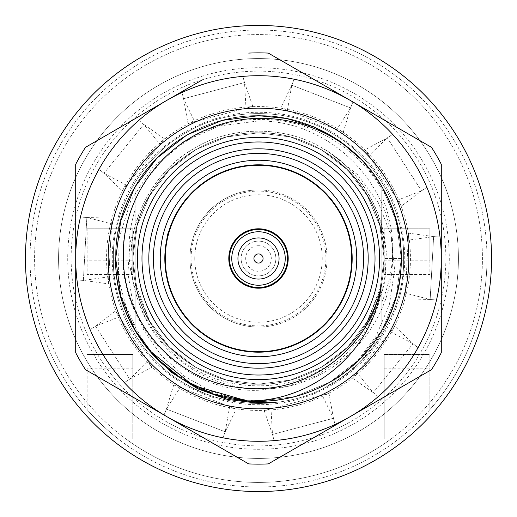 <?xml version="1.0" encoding="UTF-8"?>
<svg xmlns="http://www.w3.org/2000/svg" width="517" height="517" viewBox="0 0 517 517"><rect width="100%" height="100%" fill="white"/><g stroke="black" fill="none" stroke-linecap="round" stroke-linejoin="round"><path stroke-width="0.39" stroke-dasharray="2.58 1.94" d="M258.5 327.048A68.548 68.548 0 0 1 189.952 258.5A68.548 68.548 0 0 1 258.5 189.952A68.548 68.548 0 0 0 189.952 258.5A68.548 68.548 0 0 0 258.5 327.048A68.548 68.548 0 0 0 327.048 258.5A68.548 68.548 0 0 0 258.5 189.952A68.548 68.548 0 0 1 327.048 258.5A68.548 68.548 0 0 1 258.5 327.048M84.853 399.867A223.919 223.919 0 0 1 34.581 258.5A223.919 223.919 0 0 0 258.5 482.419A223.919 223.919 0 0 0 482.419 258.5A223.919 223.919 0 0 0 258.5 34.581A223.919 223.919 0 0 0 34.581 258.5A223.919 223.919 0 0 1 258.5 34.581A223.919 223.919 0 0 1 432.147 399.867L432.147 406.995A228.488 228.488 0 0 0 486.988 258.5A228.488 228.488 0 0 1 258.5 486.988A228.488 228.488 0 0 1 30.012 258.5A228.488 228.488 0 0 1 258.5 30.012A228.488 228.488 0 0 1 486.988 258.5A228.488 228.488 0 0 0 258.5 30.012A228.488 228.488 0 0 0 84.853 406.995L84.853 399.867L84.853 406.995A228.488 228.488 0 0 0 87.134 409.632L87.134 368.175L132.83 368.175L132.83 354.462L87.134 354.462L132.83 354.462L132.83 439.004L118.412 439.004A228.488 228.488 0 0 0 398.588 439.004L384.17 439.004L384.17 354.462L384.17 439.004L391.001 439.004A223.919 223.919 0 0 1 125.999 439.004L118.412 439.004A228.488 228.488 0 0 1 87.134 409.632L87.134 368.175M58.576 258.5A199.924 199.924 0 0 0 258.5 458.424A199.924 199.924 0 0 0 458.424 258.5A199.924 199.924 0 0 1 258.5 458.424A199.924 199.924 0 0 1 58.576 258.5A199.924 199.924 0 0 1 258.5 58.576A199.924 199.924 0 0 1 458.424 258.5A199.924 199.924 0 0 0 258.5 58.576A199.924 199.924 0 0 0 58.576 258.5A199.924 199.924 0 0 0 258.5 458.424A199.924 199.924 0 0 0 458.424 258.5M362.12 160.238L382.173 187.096L396.268 220.908L401.302 258.5C403.809 335.326 334.286 402.737 258.5 401.302C182.714 402.737 113.191 335.326 115.698 258.5A142.802 142.802 0 0 0 258.5 401.302A142.802 142.802 0 0 0 401.302 258.5C403.809 181.674 334.286 114.263 258.5 115.698C182.714 114.263 113.191 181.674 115.698 258.5C113.191 181.674 182.714 114.263 258.5 115.698C334.286 114.263 403.809 181.674 401.302 258.5C403.809 181.674 334.286 114.263 258.5 115.698C182.714 114.263 113.191 181.674 115.698 258.5C113.191 181.674 182.714 114.263 258.5 115.698C334.286 114.263 403.809 181.674 401.302 258.5A142.802 142.802 0 0 0 381.882 186.598C358.953 144.495 306.361 114.309 258.5 115.698C210.639 114.309 158.047 144.495 135.118 186.598C158.047 144.495 210.639 114.309 258.5 115.698C334.286 114.263 403.809 181.674 401.302 258.5C403.809 181.674 334.286 114.263 258.5 115.698C182.714 114.263 113.191 181.674 115.698 258.5C113.191 181.674 182.714 114.263 258.5 115.698C334.286 114.263 403.809 181.674 401.302 258.5C403.809 181.674 334.286 114.263 258.5 115.698C182.714 114.263 113.191 181.674 115.698 258.5C113.191 335.326 182.714 402.737 258.5 401.302C306.361 402.691 358.953 372.505 381.882 330.402A142.802 142.802 0 0 0 401.302 258.5C403.809 335.326 334.286 402.737 258.5 401.302C182.714 402.737 113.191 335.326 115.698 258.5C113.191 335.326 182.714 402.737 258.5 401.302C334.286 402.737 403.809 335.326 401.302 258.5C403.809 335.326 334.286 402.737 258.5 401.302C182.714 402.737 113.191 335.326 115.698 258.5C113.191 335.326 182.714 402.737 258.5 401.302C334.286 402.737 403.809 335.326 401.302 258.5C403.809 335.326 334.286 402.737 258.5 401.302C182.714 402.737 113.191 335.326 115.698 258.5L115.698 258.494C113.191 181.674 182.714 114.263 258.5 115.698C334.286 114.263 403.809 181.674 401.302 258.5L396.268 220.908L382.173 187.096L362.12 160.238C387.401 187.025 400.462 219.777 401.302 258.5L396.268 220.908L382.173 187.096L362.12 160.238L382.173 187.096L396.268 220.908L401.302 258.5L396.268 220.908L382.173 187.096L362.12 160.238L382.173 187.096L396.268 220.908L401.302 258.5L396.268 220.908L382.173 187.096L362.12 160.238L382.173 187.096L396.268 220.908L401.302 258.5C403.809 181.674 334.286 114.263 258.5 115.698C182.714 114.263 113.191 181.674 115.698 258.5C113.191 181.674 182.714 114.263 258.5 115.698C334.286 114.263 403.809 181.674 401.302 258.5C403.809 181.674 334.286 114.263 258.5 115.698C182.714 114.263 113.191 181.674 115.698 258.5C113.191 181.674 182.714 114.263 258.5 115.698C334.286 114.263 403.809 181.674 401.302 258.5C403.809 181.674 334.286 114.263 258.5 115.698C182.714 114.263 113.191 181.674 115.698 258.5C113.191 181.674 182.714 114.263 258.5 115.698C334.286 114.263 403.809 181.674 401.302 258.5C403.809 181.674 334.286 114.263 258.5 115.698C182.714 114.263 113.191 181.674 115.698 258.5C113.191 181.674 182.714 114.263 258.5 115.698C334.286 114.263 403.809 181.674 401.302 258.5C403.809 181.674 334.286 114.263 258.5 115.698C182.714 114.263 113.191 181.674 115.698 258.5L120.732 296.092L134.827 329.904L149.038 350.216L128.63 316.242L118.374 278.017L119.072 238.415L130.801 200.615L152.664 167.586L182.934 141.988L219.195 125.961L258.5 120.946C329.852 120.267 393.941 184.071 392.448 255.663C394.729 327.306 330.053 391.957 258.5 388.816C206.076 388.59 155.623 352.878 138.976 302.872A127.492 127.492 0 0 1 138.976 214.128C150.499 184.95 169.091 162.939 194.754 148.088C231.293 125.541 285.707 125.541 322.246 148.088C360.045 168.458 387.252 215.583 385.992 258.5C387.252 301.417 360.045 348.542 322.246 368.912C285.707 391.459 231.293 391.459 194.754 368.912C156.955 348.542 129.748 301.417 131.008 258.5C129.748 215.583 156.955 168.458 194.754 148.088C231.293 125.541 285.707 125.541 322.246 148.088C350.616 164.645 370.101 189.345 380.712 222.187L386.348 251.689L384.913 281.771L376.57 310.678L361.835 336.8L341.388 358.895L316.391 375.672L288.324 386.277L258.5 390.264C186.004 393.385 120.765 327.946 123.104 255.585C121.663 183.238 186.353 118.813 258.5 119.498C322.02 117.462 381.779 163.747 396.681 225.328C413.206 286.392 383.75 355.373 328.14 385.779L355.198 364.007L376.111 336.179L389.514 304.074L394.594 269.751L390.949 235.216L378.373 202.774L357.712 174.798L330.466 153.258A127.492 127.492 0 0 1 380.712 222.187M135.118 258.5L135.118 285.92L135.118 285.436L135.738 285.365L135.118 285.287L135.118 232.275L135.616 232.198L135.118 232.114L135.118 231.08L135.118 258.5M164.82 258.5C166.164 275.167 167.534 284.305 168.923 285.92C167.521 284.285 166.151 275.147 164.82 258.5C166.164 275.167 167.534 284.305 168.923 285.92C167.521 284.285 166.151 275.147 164.82 258.5C166.164 241.866 167.527 232.728 168.923 231.08C167.534 232.695 166.164 241.833 164.82 258.5C166.164 275.134 167.527 284.272 168.923 285.92C167.534 284.305 166.164 275.167 164.82 258.5C166.164 275.134 167.527 284.272 168.923 285.92C167.534 284.305 166.164 275.167 164.82 258.5C166.164 241.833 167.534 232.695 168.923 231.08C167.521 232.715 166.151 241.853 164.82 258.5C166.164 241.833 167.534 232.695 168.923 231.08C167.521 232.715 166.151 241.853 164.82 258.5M135.118 209.889C126.885 236.082 126.885 262.365 135.118 288.732L135.118 234.647C143.9 178.003 200.68 131.467 258.5 132.83C315.751 131.454 372.234 177.247 381.585 233.148L381.882 186.598C358.953 144.495 306.361 114.309 258.5 115.698C182.714 114.263 113.191 181.674 115.698 258.5A142.802 142.802 0 0 1 258.5 115.698A142.802 142.802 0 0 1 401.302 258.5L384.17 258.5L401.302 258.5C403.809 335.326 334.286 402.737 258.5 401.302C195.769 402.943 132.824 353.848 120.022 293.378A142.802 142.802 0 0 1 115.698 258.5C113.191 335.326 182.714 402.737 258.5 401.302C334.286 402.737 403.809 335.326 401.302 258.5C403.809 335.326 334.286 402.737 258.5 401.302C182.714 402.737 113.191 335.326 115.698 258.5C113.191 335.326 182.714 402.737 258.5 401.302C334.286 402.737 403.809 335.326 401.302 258.5C403.809 335.326 334.286 402.737 258.5 401.302C182.714 402.737 113.191 335.326 115.698 258.5C113.191 335.326 182.714 402.737 258.5 401.302C334.286 402.737 403.809 335.326 401.302 258.5C403.809 335.326 334.286 402.737 258.5 401.302C182.714 402.737 113.191 335.326 115.698 258.5C113.191 335.326 182.714 402.737 258.5 401.302C334.286 402.737 403.809 335.326 401.302 258.5C403.809 335.326 334.286 402.737 258.5 401.302C182.714 402.737 113.191 335.326 115.698 258.5C113.191 335.326 182.714 402.737 258.5 401.302C334.286 402.737 403.809 335.326 401.302 258.5C403.809 335.326 334.286 402.737 258.5 401.302C182.714 402.737 113.191 335.326 115.698 258.5C113.191 335.326 182.714 402.737 258.5 401.302C334.286 402.737 403.809 335.326 401.302 258.5L396.268 296.092L382.173 329.904L359.935 359.018L329.904 382.173L294.832 396.604L258.5 401.302L246.771 400.824L258.5 401.302L294.832 396.604L329.904 382.173L359.935 359.018L382.173 329.904L396.268 296.092L401.302 258.5L396.268 296.092L382.173 329.904L359.935 359.018L329.904 382.173L294.832 396.604L258.5 401.302L246.771 400.824L258.5 401.302L294.832 396.604L329.904 382.173L359.935 359.018L382.173 329.904L396.268 296.092L401.302 258.5L396.268 296.092L382.173 329.904L359.935 359.018L329.904 382.173L294.832 396.604L258.5 401.302L246.771 400.824L258.5 401.302L294.832 396.604L329.904 382.173L359.935 359.018L382.173 329.904L396.268 296.092L401.302 258.5L396.268 296.092L382.173 329.904L359.935 359.018L329.904 382.173L294.832 396.604L258.5 401.302L225.813 397.515L193.823 385.818L165.35 366.74L142.679 342.041M137.399 258.5A121.101 121.101 0 0 1 258.5 137.399A121.101 121.101 0 0 1 379.601 258.5A121.101 121.101 0 0 1 258.5 379.601A121.101 121.101 0 0 1 137.399 258.5M363.606 258.5A105.106 105.106 0 0 1 258.5 363.606A105.106 105.106 0 0 1 153.394 258.5A105.106 105.106 0 0 1 258.5 153.394A105.106 105.106 0 0 1 363.606 258.5M132.83 274.495L132.83 228.798L132.83 274.495L87.134 274.495L132.83 274.495M87.134 228.798L132.83 228.798L87.134 228.798L87.134 274.495L87.134 228.798M132.83 260.788L87.134 260.788M381.882 302.206L381.882 196.402C396.41 231.558 396.41 266.824 381.882 302.206L381.882 282.353C373.1 338.997 316.32 385.533 258.5 384.17C200.68 385.533 143.9 338.997 135.118 282.353L135.118 330.402C158.047 372.505 210.639 402.691 258.5 401.302C306.361 402.691 358.953 372.505 381.882 330.402L381.882 282.353L381.882 330.402C358.953 372.505 306.361 402.691 258.5 401.302C210.639 402.691 158.047 372.505 135.118 330.402C158.047 372.505 210.639 402.691 258.5 401.302C306.361 402.691 358.953 372.505 381.882 330.402L381.882 282.353C373.1 338.997 316.32 385.533 258.5 384.17C216.196 385.404 169.744 358.585 149.671 321.335C127.447 285.319 127.447 231.681 149.671 195.665C169.744 158.415 216.196 131.596 258.5 132.83C300.804 131.596 347.256 158.415 367.328 195.665C389.553 231.681 389.553 285.319 367.328 321.335C347.256 358.585 300.804 385.404 258.5 384.17C216.196 385.404 169.744 358.585 149.671 321.335C127.447 285.319 127.447 231.681 149.671 195.665C169.744 158.415 216.196 131.596 258.5 132.83C300.804 131.596 347.256 158.415 367.328 195.665C389.553 231.681 389.553 285.319 367.328 321.335C347.256 358.585 300.804 385.404 258.5 384.17C216.196 385.404 169.744 358.585 149.671 321.335C127.447 285.319 127.447 231.681 149.671 195.665C169.744 158.415 216.196 131.596 258.5 132.83C300.804 131.596 347.256 158.415 367.328 195.665C389.553 231.681 389.553 285.319 367.328 321.335C347.256 358.585 300.804 385.404 258.5 384.17C216.196 385.404 169.744 358.585 149.671 321.335C127.447 285.319 127.447 231.681 149.671 195.665C169.744 158.415 216.196 131.596 258.5 132.83C325.187 131.576 386.373 190.896 384.17 258.5M401.302 258.5A142.802 142.802 0 0 0 258.5 115.698A142.802 142.802 0 0 0 115.698 258.5A142.802 142.802 0 0 1 135.118 186.598C158.047 144.495 210.639 114.309 258.5 115.698C306.361 114.309 358.953 144.495 381.882 186.598L381.882 330.402L381.882 284.563L381.417 284.647L381.882 284.731L381.882 330.402C358.953 372.505 306.361 402.691 258.5 401.302C210.639 402.691 158.047 372.505 135.118 330.402L135.118 282.353L135.118 330.402C158.047 372.505 210.639 402.691 258.5 401.302C306.361 402.691 358.953 372.505 381.882 330.402C358.953 372.505 306.361 402.691 258.5 401.302C210.639 402.691 158.047 372.505 135.118 330.402C158.047 372.505 210.639 402.691 258.5 401.302C306.361 402.691 358.953 372.505 381.882 330.402C358.953 372.505 306.361 402.691 258.5 401.302C210.639 402.691 158.047 372.505 135.118 330.402L135.118 288.732M120.022 293.378L135.118 325.975L135.118 186.598C158.047 144.495 210.639 114.309 258.5 115.698C306.361 114.309 358.953 144.495 381.882 186.598L381.882 196.402M381.882 233.212L381.882 284.563M381.882 282.353C373.1 338.997 316.32 385.533 258.5 384.17C200.68 385.533 143.9 338.997 135.118 282.353L135.118 330.402L135.118 282.353L149.671 321.335L169.233 346.952L195.665 367.328L226.53 380.034L258.5 384.17L290.47 380.034L321.335 367.328L347.767 346.952L367.328 321.335L379.737 291.582L384.17 258.5L379.737 225.418L367.328 195.665L347.767 170.048L321.335 149.671L290.47 136.966L258.5 132.83L226.53 136.966L195.665 149.671L169.233 170.048L149.671 195.665L137.263 225.418L132.83 258.5L137.263 291.582L149.671 321.335L169.233 346.952L195.665 367.328L226.53 380.034L258.5 384.17L290.47 380.034L321.335 367.328L347.767 346.952L367.328 321.335L379.737 291.582L384.17 258.5L379.737 225.418L367.328 195.665L347.767 170.048L321.335 149.671L290.47 136.966L258.5 132.83L226.53 136.966L195.665 149.671L169.233 170.048L149.671 195.665L137.263 225.418L132.83 258.5L137.263 291.582L149.671 321.335L169.233 346.952L195.665 367.328L226.53 380.034L258.5 384.17L290.47 380.034L321.335 367.328L347.767 346.952L367.328 321.335L379.737 291.582L384.17 258.5L379.737 225.418L367.328 195.665L347.767 170.048L321.335 149.671L290.47 136.966L258.5 132.83L226.53 136.966L195.665 149.671L169.233 170.048L149.671 195.665L137.263 225.418L132.83 258.5L137.263 291.582L149.671 321.335L169.233 346.952L195.665 367.328L226.53 380.034L258.5 384.17L290.47 380.034L321.335 367.328L347.767 346.952L367.328 321.335L379.737 291.582L384.17 258.5L379.737 225.418L367.328 195.665L347.767 170.048L321.335 149.671L290.47 136.966L258.5 132.83L226.53 136.966L195.665 149.671L169.233 170.048L149.671 195.665L137.263 225.418L132.83 258.5L137.263 291.582L149.671 321.335L169.233 346.952L195.665 367.328L226.53 380.034L258.5 384.17L290.47 380.034L321.335 367.328L347.767 346.952L367.328 321.335L379.737 291.582L384.17 258.5L379.737 225.418L367.328 195.665L347.767 170.048L321.335 149.671L290.47 136.966L258.5 132.83L226.53 136.966L195.665 149.671L169.233 170.048L149.671 195.665L137.263 225.418L132.83 258.5L137.263 291.582L149.671 321.335L169.233 346.952L195.665 367.328L226.53 380.034L258.5 384.17L290.47 380.034L321.335 367.328L347.767 346.952L367.328 321.335L379.737 291.582L384.17 258.5L379.737 225.418L367.328 195.665L347.767 170.048L321.335 149.671L290.47 136.966L258.5 132.83L226.53 136.966L195.665 149.671L169.233 170.048L149.671 195.665L137.263 225.418L132.83 258.5L137.263 291.582L149.671 321.335L169.233 346.952L195.665 367.328L226.53 380.034L258.5 384.17L290.47 380.034L321.335 367.328L347.767 346.952L367.328 321.335L379.737 291.582L384.17 258.5L379.737 225.418L367.328 195.665L347.767 170.048L321.335 149.671L290.47 136.966L258.5 132.83L226.53 136.966L195.665 149.671L169.233 170.048L149.671 195.665L137.263 225.418L132.83 258.5L137.263 291.582L149.671 321.335L169.233 346.952L195.665 367.328L226.53 380.034L258.5 384.17L290.47 380.034L321.335 367.328L347.767 346.952L367.328 321.335L379.737 291.582L384.17 258.5L379.737 225.418L367.328 195.665L347.767 170.048L321.335 149.671L290.47 136.966L258.5 132.83L226.53 136.966L195.665 149.671L169.233 170.048L149.671 195.665L137.263 225.418L132.83 258.5L137.263 291.582L149.671 321.335L169.233 346.952L195.665 367.328L226.53 380.034L258.5 384.17L290.47 380.034L321.335 367.328L347.767 346.952L367.328 321.335L379.737 291.582L384.17 258.5L379.737 225.418L367.328 195.665L347.767 170.048L321.335 149.671L290.47 136.966L258.5 132.83L226.53 136.966L195.665 149.671L169.233 170.048L149.671 195.665L137.263 225.418L132.83 258.5L137.263 291.582L149.671 321.335L169.233 346.952L195.665 367.328L226.53 380.034L258.5 384.17L290.47 380.034L321.335 367.328L347.767 346.952L367.328 321.335L379.737 291.582L384.17 258.5L379.737 225.418L367.328 195.665L347.767 170.048L321.335 149.671L290.47 136.966L258.5 132.83L226.53 136.966L195.665 149.671L169.233 170.048L149.671 195.665L137.263 225.418L132.83 258.5L137.263 291.582L149.671 321.335L169.233 346.952L195.665 367.328L226.53 380.034L258.5 384.17L290.47 380.034L321.335 367.328L347.767 346.952L367.328 321.335L381.249 285.429M135.118 325.975L135.118 282.353M135.118 234.647C143.9 178.003 200.68 131.467 258.5 132.83C316.32 131.467 373.1 178.003 381.882 234.647L381.882 186.598C358.953 144.495 306.361 114.309 258.5 115.698C210.639 114.309 158.047 144.495 135.118 186.598C158.047 144.495 210.639 114.309 258.5 115.698C306.361 114.309 358.953 144.495 381.882 186.598C358.953 144.495 306.361 114.309 258.5 115.698C210.639 114.309 158.047 144.495 135.118 186.598L135.118 234.647C143.9 178.003 200.68 131.467 258.5 132.83C316.32 131.467 373.1 178.003 381.882 234.647L381.882 186.598C358.953 144.495 306.361 114.309 258.5 115.698C210.639 114.309 158.047 144.495 135.118 186.598C158.047 144.495 210.639 114.309 258.5 115.698C306.361 114.309 358.953 144.495 381.882 186.598L381.585 233.148M381.882 186.598L381.882 234.647L381.882 186.598M381.882 284.731L381.882 233.077M135.616 232.198C145.316 176.775 201.611 131.441 258.5 132.83C316.32 131.467 373.1 178.003 381.882 234.647M381.417 284.647C371.775 340.147 315.448 385.559 258.5 384.17C201.83 385.566 145.645 340.509 135.738 285.365M432.147 399.867L432.147 406.995A228.488 228.488 0 0 1 429.866 409.632L429.866 354.462L384.17 354.462L429.866 354.462L429.866 409.632A228.488 228.488 0 0 1 398.588 439.004L391.001 439.004M384.17 368.175L429.866 368.175M125.999 439.004L132.83 439.004L132.83 368.175M384.17 228.798L429.866 228.798L384.17 228.798L384.17 274.495L384.17 228.798M429.866 260.788L429.866 228.798L429.866 274.495L384.17 274.495L429.866 274.495L429.866 260.788L384.17 260.788M258.5 241.135A17.365 17.365 0 0 1 275.865 258.5A17.365 17.365 0 0 1 258.5 275.865A17.365 17.365 0 0 0 275.865 258.5A17.365 17.365 0 0 0 258.5 241.135A17.365 17.365 0 0 0 241.135 258.5A17.365 17.365 0 0 0 258.5 275.865A17.365 17.365 0 0 1 241.135 258.5A17.365 17.365 0 0 1 258.5 241.135M258.5 245.704A12.796 12.796 0 0 1 271.296 258.5A12.796 12.796 0 0 1 258.5 271.296A12.796 12.796 0 0 1 245.704 258.5A12.796 12.796 0 0 1 258.5 245.704M258.5 237.936A20.564 20.564 0 0 1 279.064 258.5A20.564 20.564 0 0 1 258.5 279.064A20.564 20.564 0 0 1 237.936 258.5A20.564 20.564 0 0 1 258.5 237.936M475.84 342.635A233.057 233.057 0 0 0 342.635 41.16A233.057 233.057 0 0 0 41.16 174.365A233.057 233.057 0 0 0 174.365 475.84A233.057 233.057 0 0 0 475.84 342.635M401.418 206.07L368.879 155.649L387.304 137.845L392.681 134.375A182.792 182.792 0 0 0 352.904 101.978L350.597 107.943L322.867 97.209L291.788 85.176L294.095 79.211A182.792 182.792 0 0 0 242.874 76.38L244.515 82.565L183.554 98.715L181.913 92.53A182.792 182.792 0 0 0 138.808 120.345L143.771 124.39L124.998 147.442L103.949 173.285L98.986 169.24A182.792 182.792 0 0 0 80.465 217.082L86.856 217.437L83.373 280.401L108.357 283.839L112.053 216.914L108.744 276.828L83.373 280.401L76.988 280.046A182.792 182.792 0 0 0 90.12 329.639L95.496 326.169L129.696 379.155L151.927 367.251L115.582 310.93L148.12 361.351L129.696 379.155L124.319 382.625A182.792 182.792 0 0 0 164.096 415.022L166.403 409.057L225.212 431.824L236.204 409.128L173.693 384.926L229.658 406.588L225.212 431.824L222.905 437.789A182.792 182.792 0 0 0 274.126 440.62L272.485 434.435L333.446 418.285L328.999 393.463L264.2 410.627L322.207 395.259L333.446 418.285L335.087 424.47A182.792 182.792 0 0 0 378.192 396.655L373.229 392.61L413.051 343.715L394.865 326.253L352.529 378.224L390.425 331.694L413.051 343.715L418.014 347.76A182.792 182.792 0 0 0 436.535 299.918L430.144 299.563L433.627 236.599L408.643 233.161L404.947 300.086L408.256 240.172L433.627 236.599L440.012 236.954A182.792 182.792 0 0 0 426.88 187.361L421.504 190.831L387.304 137.845L365.073 149.749L401.418 206.07L421.504 190.831L387.304 137.845L392.681 134.375A182.792 182.792 0 0 0 352.904 101.978L350.597 107.943L291.788 85.176L280.796 107.872L343.307 132.074L287.342 110.412L291.788 85.176L294.095 79.211A182.792 182.792 0 0 0 242.874 76.38L244.515 82.565L183.554 98.715L188.001 123.537L252.8 106.373L194.793 121.741L183.554 98.715L181.913 92.53A182.792 182.792 0 0 0 138.808 120.345L143.771 124.39L103.949 173.285L122.135 190.747L164.471 138.776L126.575 185.306L103.949 173.285L98.986 169.24A182.792 182.792 0 0 0 80.465 217.082L86.856 217.437L83.373 280.401L76.988 280.046A182.792 182.792 0 0 0 90.12 329.639L95.496 326.169L129.696 379.155L124.319 382.625A182.792 182.792 0 0 0 164.096 415.022L166.403 409.057L194.133 419.791L225.212 431.824L222.905 437.789A182.792 182.792 0 0 0 274.126 440.62L272.485 434.435L333.446 418.285L335.087 424.47A182.792 182.792 0 0 0 378.192 396.655L373.229 392.61L392.002 369.558L413.051 343.715L418.014 347.76A182.792 182.792 0 0 0 436.535 299.918L430.144 299.563L433.627 236.599L440.012 236.954A182.792 182.792 0 0 0 426.88 187.361L421.504 190.831L397.612 200.169M343.307 132.074L350.597 107.943L336.754 129.541M287.342 110.412L280.796 107.872M252.8 106.373L244.515 82.565L246.008 108.169M194.793 121.741L188.001 123.537M164.471 138.776L143.771 124.39L160.031 144.224M126.575 185.306L122.135 190.747M112.053 216.914L86.856 217.437L111.666 223.926M108.744 276.828L108.357 283.839M115.582 310.93L95.496 326.169L119.388 316.831M148.12 361.351L151.927 367.251M173.693 384.926L166.403 409.057L180.246 387.459M229.658 406.588L236.204 409.128M264.2 410.627L272.485 434.435L270.992 408.831M322.207 395.259L328.999 393.463M352.529 378.224L373.229 392.61L356.969 372.776M390.425 331.694L394.865 326.253M404.947 300.086L430.144 299.563L405.334 293.074M408.256 240.172L408.643 233.161M368.879 155.649L365.073 149.749M258.5 108.156A150.344 150.344 0 0 0 108.156 258.5A150.344 150.344 0 0 0 258.5 408.844A150.344 150.344 0 0 0 408.844 258.5A150.344 150.344 0 0 0 258.5 108.156M258.5 441.292A182.792 182.792 0 0 1 167.107 100.201A182.792 182.792 0 0 1 441.292 258.5A182.792 182.792 0 0 1 258.5 441.292M268.31 463.904A205.637 205.637 0 0 1 248.69 463.904L167.107 416.799M248.69 53.096A205.637 205.637 0 0 1 268.31 53.096M441.292 352.71A205.637 205.637 0 0 1 431.482 369.694L349.893 416.799M441.292 182.637L441.292 297.017M431.482 147.306A205.637 205.637 0 0 1 441.292 164.29M315.144 80.135L349.893 100.201M167.107 100.201L201.921 80.103M85.518 369.694A205.637 205.637 0 0 1 75.708 352.71L75.708 164.29A205.637 205.637 0 0 1 85.518 147.306M239.403 400.022L210.445 390.994L184.11 376.118L161.64 355.883L144.224 331.087L132.824 303.124L127.932 273.228L129.909 242.971L138.976 214.128M275.91 402.543C242.945 405.903 212.959 399.777 185.958 384.15C142.944 360.969 111.982 307.337 113.41 258.5C111.982 209.663 142.944 156.031 185.958 132.85C227.532 107.193 289.468 107.193 331.042 132.85C374.056 156.031 405.018 209.663 403.59 258.5C405.018 307.337 374.056 360.969 331.042 384.15C289.468 409.807 227.532 409.807 185.958 384.15C142.944 360.969 111.982 307.337 113.41 258.5C111.982 209.663 142.944 156.031 185.958 132.85C227.532 107.193 289.468 107.193 331.042 132.85C374.056 156.031 405.018 209.663 403.59 258.5C405.018 307.337 374.056 360.969 331.042 384.15C289.468 409.807 227.532 409.807 185.958 384.15C142.944 360.969 111.982 307.337 113.41 258.5C111.982 209.663 142.944 156.031 185.958 132.85C227.532 107.193 289.468 107.193 331.042 132.85C374.056 156.031 405.018 209.663 403.59 258.5C405.121 308.533 372.498 363.283 328.14 385.779M110.942 373.959A187.361 187.361 0 0 0 373.959 406.058A187.361 187.361 0 0 0 406.058 143.041A187.361 187.361 0 0 0 143.041 110.942A187.361 187.361 0 0 0 110.942 373.959M143.332 348.613A146.233 146.233 0 0 0 348.613 373.668A146.233 146.233 0 0 0 373.668 168.387A146.233 146.233 0 0 0 168.387 143.332A146.233 146.233 0 0 0 143.332 348.613M381.998 258.5L381.998 285.92L381.998 258.5M352.18 258.5C350.836 275.16 349.466 284.298 348.077 285.92C349.466 284.311 350.836 275.167 352.18 258.5C350.836 275.16 349.466 284.298 348.077 285.92C349.466 284.311 350.836 275.167 352.18 258.5C350.836 241.84 349.466 232.702 348.077 231.08C349.466 232.689 350.836 241.833 352.18 258.5C350.836 241.84 349.466 232.702 348.077 231.08C349.466 232.689 350.836 241.833 352.18 258.5M135.002 258.5L135.002 285.92L135.002 258.5M194.754 258.5A63.746 63.746 0 0 1 258.5 194.754A63.746 63.746 0 0 1 322.246 258.5A63.746 63.746 0 0 1 258.5 322.246A63.746 63.746 0 0 1 194.754 258.5M191.096 258.5A67.404 67.404 0 0 1 258.5 191.096A67.404 67.404 0 0 1 325.904 258.5A67.404 67.404 0 0 1 258.5 325.904A67.404 67.404 0 0 1 191.096 258.5M67.714 258.5A190.786 190.786 0 0 0 258.5 449.286A190.786 190.786 0 0 0 449.286 258.5A190.786 190.786 0 0 0 258.5 67.714A190.786 190.786 0 0 0 67.714 258.5M410.446 258.5A151.946 151.946 0 0 1 258.5 410.446A151.946 151.946 0 0 1 106.554 258.5A151.946 151.946 0 0 1 258.5 106.554A151.946 151.946 0 0 1 410.446 258.5M381.998 285.92L348.077 285.92M381.998 231.08L348.077 231.08"/><path stroke-width="0.78" d="M362.12 160.238A142.802 142.802 0 0 1 246.771 400.824L213.34 393.973L181.777 378.942L154.938 356.827L134.827 329.904L120.732 296.092L115.698 258.5L120.732 220.908L134.827 187.096L157.065 157.982L187.096 134.827L222.168 120.396L258.5 115.698L286.476 118.464L314.239 127.02L339.992 141.231L362.12 160.238L339.992 141.231L314.239 127.02L286.476 118.464L258.5 115.698L222.168 120.396L187.096 134.827L157.065 157.982L134.827 187.096L120.732 220.908L115.698 258.5L120.732 220.908L134.827 187.096L157.065 157.982L187.096 134.827L222.168 120.396L258.5 115.698L286.476 118.464L314.239 127.02L339.992 141.231L362.12 160.238L339.992 141.231L314.239 127.02L286.476 118.464L258.5 115.698L222.168 120.396L187.096 134.827L157.065 157.982L134.827 187.096L120.732 220.908L115.698 258.5L120.732 220.908L134.827 187.096L157.065 157.982L187.096 134.827L222.168 120.396L258.5 115.698L286.476 118.464L314.239 127.02L339.992 141.231L362.12 160.238L339.992 141.231L314.239 127.02L286.476 118.464L258.5 115.698L222.168 120.396L187.096 134.827L157.065 157.982L134.827 187.096L120.732 220.908L115.698 258.5L120.732 220.908L134.827 187.096L157.065 157.982L187.096 134.827L222.168 120.396L258.5 115.698L286.476 118.464L314.239 127.02L339.992 141.231L362.12 160.238L339.992 141.231L314.239 127.02L286.476 118.464L258.5 115.698L222.168 120.396L187.096 134.827L157.065 157.982L134.827 187.096L120.732 220.908L115.698 258.5C114.011 331.087 174.248 395.544 246.771 400.824L213.34 393.973L181.777 378.942L154.938 356.827L134.827 329.904L120.732 296.092L115.698 258.5L120.732 296.092L134.827 329.904L154.938 356.827L181.777 378.942L213.34 393.973L246.771 400.824C312.016 402.614 374.056 350.843 381.249 285.429C370.262 349.24 305.017 396.461 240.987 387.737C176.555 381.998 123.576 322.828 123.414 258.5C121.308 202.748 157.511 148.89 209.178 128.539C260.361 107.064 323.422 120.319 362.12 160.238M142.679 342.041L134.827 329.904L120.732 296.092L115.698 258.5L120.732 296.092L134.827 329.904L154.938 356.827L181.777 378.942L213.34 393.973L246.771 400.824L213.34 393.973L181.777 378.942L154.938 356.827L134.827 329.904L120.732 296.092L115.698 258.5M239.403 400.022L258.5 402.51L275.91 402.543L258.5 403.299L227.37 399.382L197.83 388.855L171.334 372.253L149.038 350.216L193.067 385.43L246.771 400.824M137.399 258.5A121.101 121.101 0 0 1 258.5 137.399A121.101 121.101 0 0 1 379.601 258.5A121.101 121.101 0 0 1 258.5 379.601A121.101 121.101 0 0 1 137.399 258.5M141.975 258.5A116.525 116.525 0 0 1 258.5 141.975A116.525 116.525 0 0 1 375.025 258.5A116.525 116.525 0 0 1 258.5 375.025A116.525 116.525 0 0 1 141.975 258.5M368.175 258.5A109.675 109.675 0 0 1 258.5 368.175A109.675 109.675 0 0 1 148.825 258.5A109.675 109.675 0 0 1 258.5 148.825A109.675 109.675 0 0 1 368.175 258.5M363.606 258.5A105.106 105.106 0 0 1 258.5 363.606A105.106 105.106 0 0 1 153.394 258.5A105.106 105.106 0 0 1 258.5 153.394A105.106 105.106 0 0 1 363.606 258.5M356.749 258.5A98.249 98.249 0 0 1 258.5 356.749A98.249 98.249 0 0 1 160.251 258.5A98.249 98.249 0 0 1 258.5 160.251A98.249 98.249 0 0 1 356.749 258.5M352.18 258.5A93.68 93.68 0 0 1 258.5 352.18A93.68 93.68 0 0 1 164.82 258.5A93.68 93.68 0 0 1 258.5 164.82A93.68 93.68 0 0 1 352.18 258.5M164.82 258.5C166.164 241.866 167.527 232.728 168.923 231.08C167.534 232.695 166.164 241.833 164.82 258.5M287.491 264.962A29.702 29.702 0 0 1 252.037 287.491A29.702 29.702 0 0 1 229.509 252.037A29.702 29.702 0 0 1 264.962 229.509A29.702 29.702 0 0 1 287.491 264.962M349.492 278.773A93.222 93.222 0 0 1 238.227 349.492A93.222 93.222 0 0 1 167.508 238.227A93.222 93.222 0 0 1 278.773 167.508A93.222 93.222 0 0 1 349.492 278.773M258.5 231.765A26.735 26.735 0 0 1 285.235 258.5A26.735 26.735 0 0 1 258.5 285.235A26.735 26.735 0 0 1 231.765 258.5A26.735 26.735 0 0 1 258.5 231.765M258.5 287.517A29.017 29.017 0 0 0 287.517 258.5A29.017 29.017 0 0 0 258.5 229.483A29.017 29.017 0 0 0 229.483 258.5A29.017 29.017 0 0 0 258.5 287.517M258.5 253.931A4.569 4.569 0 0 1 263.069 258.5A4.569 4.569 0 0 1 258.5 263.069A4.569 4.569 0 0 1 253.931 258.5A4.569 4.569 0 0 1 258.5 253.931M258.5 237.936A20.564 20.564 0 0 1 279.064 258.5A20.564 20.564 0 0 1 258.5 279.064A20.564 20.564 0 0 1 237.936 258.5A20.564 20.564 0 0 1 258.5 237.936M475.84 342.635A233.057 233.057 0 0 0 342.635 41.16A233.057 233.057 0 0 0 41.16 174.365A233.057 233.057 0 0 0 174.365 475.84A233.057 233.057 0 0 0 475.84 342.635M258.5 408.844A150.344 150.344 0 0 1 108.156 258.5A150.344 150.344 0 0 1 258.5 108.156A150.344 150.344 0 0 1 408.844 258.5A150.344 150.344 0 0 1 258.5 408.844M201.921 80.103L167.107 100.201A182.792 182.792 0 0 1 349.893 100.201L431.482 147.306A205.637 205.637 0 0 1 441.292 164.29L441.292 182.637M248.69 53.096A205.637 205.637 0 0 1 268.31 53.096L315.144 80.135M441.292 297.017L441.292 352.71A205.637 205.637 0 0 1 431.482 369.694L268.31 463.904A205.637 205.637 0 0 1 248.69 463.904L85.518 369.694A205.637 205.637 0 0 1 75.708 352.71L75.708 258.5A182.792 182.792 0 0 1 167.107 100.201L85.518 147.306L167.107 100.201M268.31 463.904L349.893 416.799A182.792 182.792 0 0 1 75.708 258.5L75.708 164.29A205.637 205.637 0 0 1 85.518 147.306M441.292 352.71L441.292 258.5A182.792 182.792 0 0 1 349.893 416.799M431.482 147.306L349.893 100.201A182.792 182.792 0 0 1 441.292 258.5L441.292 164.29M349.893 100.201L268.31 53.096M85.518 369.694L167.107 416.799M288.202 258.5A29.702 29.702 0 0 1 258.5 288.202A29.702 29.702 0 0 1 228.798 258.5A29.702 29.702 0 0 1 258.5 228.798A29.702 29.702 0 0 1 288.202 258.5A29.702 29.702 0 0 1 258.5 288.202A29.702 29.702 0 0 1 228.798 258.5A29.702 29.702 0 0 1 258.5 228.798A29.702 29.702 0 0 1 288.202 258.5"/></g></svg>
